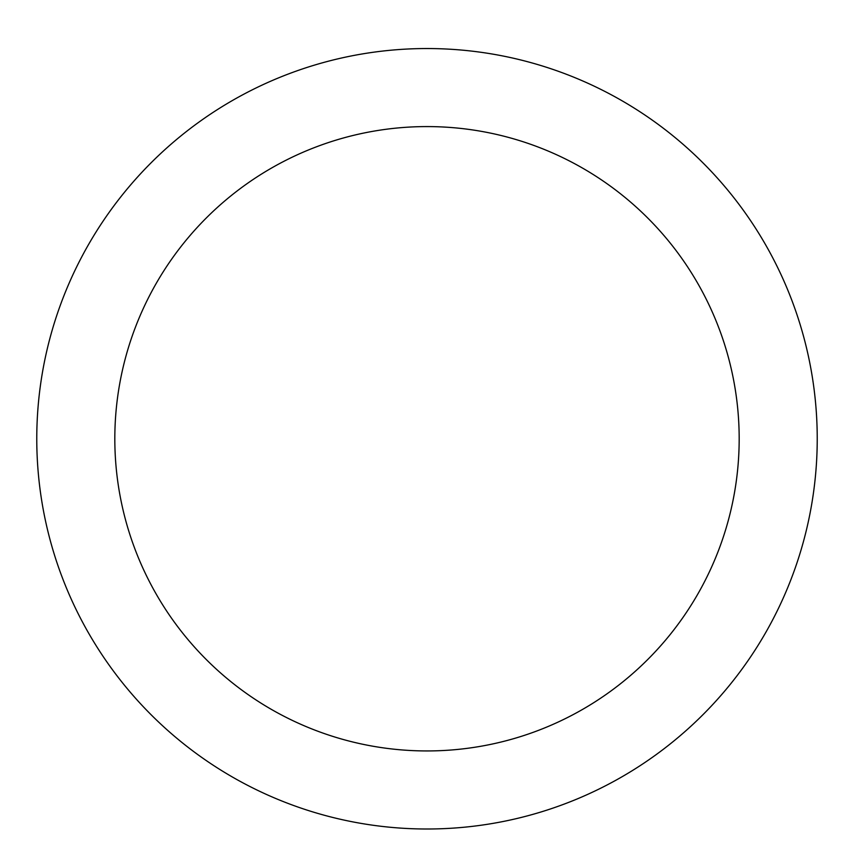 <?xml version="1.0" encoding="UTF-8"?>
<svg xmlns="http://www.w3.org/2000/svg" width="854" height="854" viewBox="0 0 854 854"><rect width="100%" height="100%" fill="white"/><g stroke="black" fill="none" stroke-linecap="round" stroke-linejoin="round"><path stroke-width="1.28" d="M427 48.539A390.225 390.225 0 0 1 764.949 633.881A390.225 390.225 0 0 1 89.051 633.881A390.225 390.225 0 0 1 427 48.539M427 126.584A312.18 312.18 0 0 1 697.355 594.854A312.18 312.18 0 0 1 156.645 594.854A312.18 312.18 0 0 1 427 126.584"/></g></svg>
